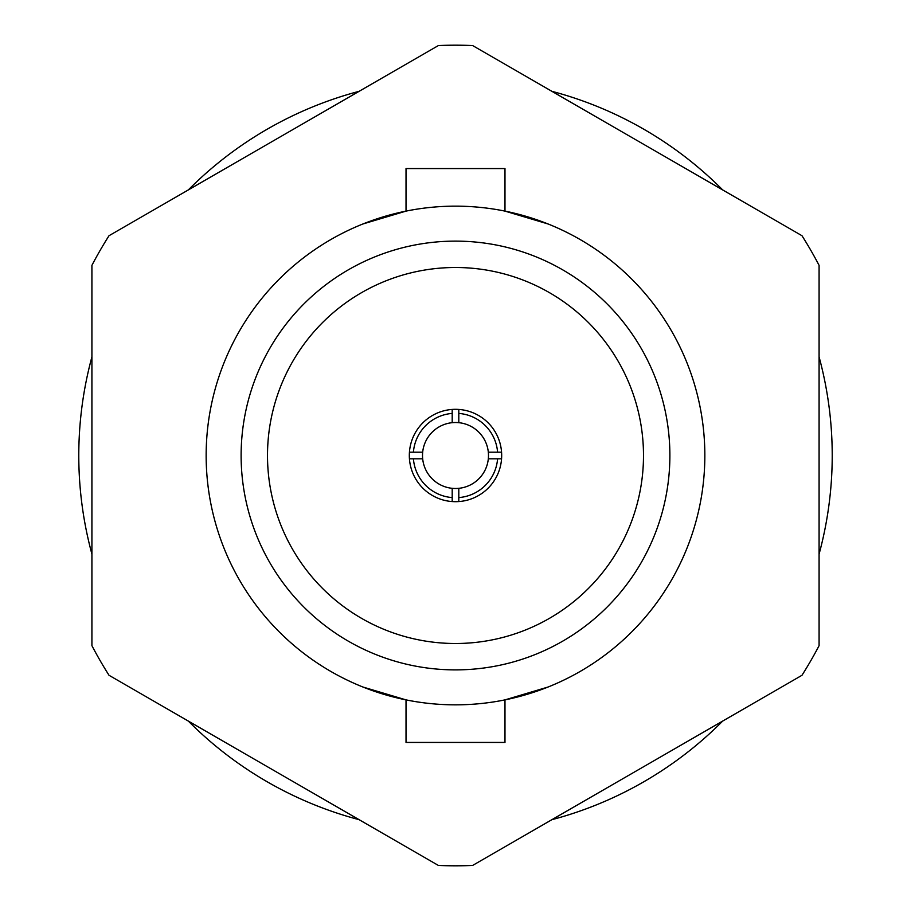<?xml version="1.0" encoding="UTF-8"?>
<svg xmlns="http://www.w3.org/2000/svg" width="911" height="911" viewBox="0 0 911 911"><rect width="100%" height="100%" fill="white"/><g stroke="black" fill="none" stroke-linecap="round" stroke-linejoin="round"><path stroke-width="1.37" d="M548.046 223.969L504.979 211.113L504.979 168.558L406.021 168.558L406.021 211.113L362.954 223.969M362.954 687.031L406.021 699.887L406.021 742.442L504.979 742.442L504.979 699.887L548.046 687.031M458.802 413.412L458.802 422.681A32.978 32.978 0 0 1 488.319 452.198L497.588 452.198A42.213 42.213 0 0 0 458.802 413.412L458.802 409.438A46.176 46.176 0 0 1 501.562 458.802A46.176 46.176 0 0 1 452.198 501.562A46.176 46.176 0 0 1 409.438 452.198A46.176 46.176 0 0 1 458.802 409.438M452.198 488.319A32.978 32.978 0 0 1 422.681 458.802L413.412 458.802A42.213 42.213 0 0 0 452.198 497.588L452.198 488.319A32.978 32.978 0 0 0 458.802 488.319L458.802 497.588A42.213 42.213 0 0 0 497.588 458.802L488.319 458.802A32.978 32.978 0 0 0 488.319 452.198M458.802 488.319A32.978 32.978 0 0 0 488.319 458.802M458.802 422.681A32.978 32.978 0 0 0 422.681 458.802M452.198 422.681L452.198 413.412A42.213 42.213 0 0 0 413.412 452.198L422.681 452.198M497.588 452.198L501.562 452.198M497.588 458.802L501.562 458.802M458.802 497.588L458.802 501.562M452.198 497.588L452.198 501.562M413.412 458.802L409.438 458.802M413.412 452.198L409.438 452.198M452.198 413.412L452.198 409.438M455.5 704.841A249.341 249.341 0 0 1 239.559 330.83A249.341 249.341 0 0 1 671.441 330.83A249.341 249.341 0 0 1 455.5 704.841M455.5 267.504A187.996 187.996 0 0 0 292.693 549.504A187.996 187.996 0 0 0 618.307 549.504A187.996 187.996 0 0 0 455.5 267.504M455.5 241.119A214.381 214.381 0 0 1 641.162 562.691A214.381 214.381 0 0 1 269.838 562.691A214.381 214.381 0 0 1 455.5 241.119M109.024 675.29L438.385 865.45A410.303 410.303 0 0 0 472.615 865.45L801.976 675.29A410.303 410.303 0 0 0 819.08 645.66L819.08 265.34A410.303 410.303 0 0 0 801.976 235.71L472.615 45.55A410.303 410.303 0 0 0 438.385 45.55L109.024 235.71A410.303 410.303 0 0 0 91.92 265.34L91.92 645.66A410.303 410.303 0 0 0 109.024 675.29M819.08 356.873A376.721 376.721 0 0 1 819.08 554.127M722.708 721.057A376.721 376.721 0 0 1 551.872 819.684M359.128 819.684A376.721 376.721 0 0 1 188.292 721.057M91.92 554.127A376.721 376.721 0 0 1 91.92 356.873M188.292 189.944A376.721 376.721 0 0 1 359.128 91.316M551.872 91.316A376.721 376.721 0 0 1 722.708 189.944"/></g></svg>
